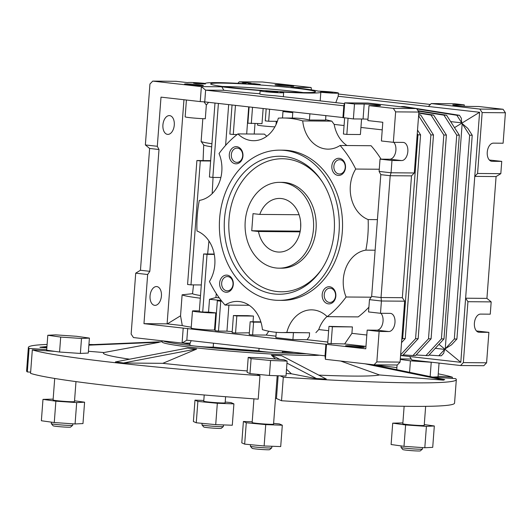 <?xml version="1.0" encoding="UTF-8"?>
<svg xmlns="http://www.w3.org/2000/svg" width="532" height="532" viewBox="0 0 532 532"><rect width="100%" height="100%" fill="white"/><g stroke="black" fill="none" stroke-linecap="round" stroke-linejoin="round"><path stroke-width="0.8" d="M257.641 123.643L257.535 125.027A11.804 0.592 4.3 0 0 274.891 126.855M276.048 124.581L276.294 121.316M249.109 106.919L247.885 123.205L262.003 123.677L263.147 108.508M186.413 100.016L185.149 116.827A11.804 0.592 4.3 0 0 192.438 117.924A11.804 0.592 4.3 0 0 205.305 118.756L206.336 105.03L208.557 102.324M204.022 101.838L206.336 105.03M377.427 219.636L368.151 219.563A107.291 85.685 -89.5 0 1 365.856 250.133A32.186 25.709 -89.5 0 0 346.093 296.996A107.291 85.685 -89.5 0 1 327.207 316.653A32.186 25.709 -89.5 0 0 311.586 309.85A32.186 25.709 -89.5 0 0 286.821 332.414L309.577 332.793M375.127 250.206L365.856 250.133M331.097 343.852L332.387 326.754L328.969 326.369L327.685 343.466L344.656 343.965L351.918 333.331L366.814 335.02M327.207 316.653L358.202 316.906A107.291 85.685 -89.5 0 0 368.902 307.19M327.027 316.48A32.186 25.709 -89.5 0 0 318.741 329.567L328.65 330.691M351.918 333.331L352.397 326.921L328.969 326.369M249.182 305.275L225.063 305.082A32.186 25.709 -89.5 0 1 237.152 301.418A32.186 25.709 -89.5 0 1 262.416 329.647A107.291 85.685 -89.5 0 0 281.701 332.567A107.291 85.685 -89.5 0 0 286.821 332.414M225.063 305.082A107.291 85.685 -89.5 0 1 209.428 281.508A32.186 25.709 -89.5 0 0 196.986 230.994A107.291 85.685 -89.5 0 1 199.287 200.424A32.186 25.709 -89.5 0 0 219.044 153.562A107.291 85.685 -89.5 0 1 237.93 133.904A32.186 25.709 -89.5 0 0 253.558 140.707A32.186 25.709 -89.5 0 0 278.316 118.144A107.291 85.685 -89.5 0 1 283.436 117.991L293.77 118.077A107.291 85.685 -89.5 0 1 309.425 120.013L309.897 113.808M214.203 254.057L203.636 253.97L199.3 311.672L202.712 312.058L207.048 254.363L203.636 253.97M213.498 343.193L213.206 347.07A11.804 0.592 -175.7 0 1 200.491 346.591A11.804 0.592 -175.7 0 1 189.897 345.202L190.05 343.133M191.201 340.666L190.124 343.14L182.084 343.074L183.208 328.111L143.966 323.662L147.663 274.512L149.838 271.32L159.001 149.512L157.306 146.287L161.003 97.137L200.245 101.585L201.369 86.623L152.744 81.11L149.938 84.029L145.362 144.937L157.306 146.287M400.576 355.496L409.607 356.52L411.928 360.011L460.552 365.524L463.352 362.611L467.934 301.704L465.62 298.206L460.798 362.319L438.986 344.324M477.576 173.479L500.818 173.665L496.083 176.564L486.926 298.379L465.62 298.206L474.777 176.391L477.576 173.479L482.158 112.571L479.837 109.073L431.213 103.567L428.413 106.48L338.192 96.259A11.804 0.592 4.3 0 0 338.192 96.252L335.805 102.643M428.413 106.48L479.598 112.279L474.777 176.391L496.083 176.564M479.598 112.279L454.508 127.64M462.175 123.564L445.244 348.799L451.568 344.776L456.908 339.024L472.23 135.254L467.841 128.398L462.175 123.564L469.643 135.234L472.23 135.254M402.338 297.694L411.502 175.879L390.195 175.713L381.032 297.521L381.417 301.006L369.474 299.649L368.55 311.938L380.493 313.288L381.417 301.006L404.659 301.192L402.338 297.694L381.032 297.521L371.649 296.457L369.474 299.649M282.977 111.54L292.773 112.651M255.001 123.624L254.216 134.031M237.93 133.904L264.404 134.117A32.186 25.709 -89.5 0 0 266.831 136.219M222.669 86.503A50.427 2.54 -175.7 0 1 303.227 92.561M304.876 92.581A52.575 2.647 -175.7 0 1 247.134 89.177A52.575 2.647 -175.7 0 1 210.672 83.99A52.575 2.647 -175.7 0 1 263.274 85.2A52.575 2.647 -175.7 0 1 315.463 91.87A52.575 2.647 -175.7 0 1 304.876 92.581M221.252 300.5A65.449 3.298 -175.7 0 1 209.508 299.283L215.899 297.521L216.285 293.578M214.276 254.416L207.048 254.363M209.508 299.283L208.544 312.111L202.712 312.058M221.498 300.819L217.329 300.786L215.074 330.705L218.486 331.09L220.74 301.172L217.329 300.786M221.784 301.178L220.74 301.172M228.906 305.109L226.951 331.157L218.486 331.09M236.833 315.928L253.471 316.061A65.449 3.298 4.3 0 1 247.812 315.656L233.422 315.543L232.138 332.64L235.55 333.025L236.833 315.928L233.422 315.543M235.55 333.025L249.335 332.806M253.471 316.061L253.039 321.774M260.853 321.833L250.166 321.747L249.202 334.575L252.614 334.961L253.578 322.139L250.166 321.747M260.966 322.192L253.578 322.139M252.614 334.961L266.173 335.067L268.786 331.237M352.397 326.921L332.387 326.754M282.492 117.991L283.037 110.762M320.184 100.874L320.829 92.242A57.935 2.919 -175.7 0 1 280.131 91.916A11.804 0.592 4.3 0 1 283.642 92.608L283.337 96.698M403.183 354.864L412.965 355.542L428.499 338.791L443.821 135.028L431.046 115.065L418.797 113.136M412.965 355.542L415.545 355.569L431.08 338.811L446.401 135.048L433.627 115.085L418.83 112.757M431.046 115.065L433.627 115.085M443.821 135.028L446.401 135.048M428.499 338.791L431.08 338.811M416.097 354.97L428.459 355.669L443.994 338.917L459.316 135.155L446.541 115.191L417.972 110.689M425.879 355.649L441.414 338.897L456.729 135.128L443.961 115.171L418.258 111.121M446.541 115.191L443.961 115.171M459.316 135.155L456.729 135.128M443.994 338.917L441.414 338.897M400.629 354.817L415.585 338.691L430.907 134.922L418.604 115.703M400.583 355.442L402.631 355.462L418.165 338.711L433.487 134.942L420.712 114.985L418.684 114.659M418.664 114.965L420.712 114.985M430.907 134.922L433.487 134.942M415.585 338.691L418.165 338.711M401.547 342.601L405.251 338.605L402.671 338.585L417.992 134.815L417.254 133.665M405.251 338.605L420.573 134.842L417.992 134.815M429.011 355.077L438.794 355.755L444.692 349.391L435.276 348.32M438.794 355.755L441.374 355.775L443.661 353.308L444.692 349.391M408.47 107.65L401.347 106.839M401.507 106.553L404.094 106.573L459.455 115.298L456.875 115.278L416.829 108.967M450.644 121.602L461.723 122.859L456.875 115.278M461.723 122.859L461.33 118.23L459.455 115.298M445.244 348.799L454.321 339.004L469.643 135.234M454.321 339.004L456.908 339.024M233.289 284.467A8.585 6.856 -89.5 0 0 223.613 275.902A8.585 6.856 -89.5 0 0 222.496 290.705A8.585 6.856 -89.5 0 0 233.289 284.467M233.009 284.341A7.129 5.692 -89.5 0 0 227.397 276.567A7.129 5.692 -89.5 0 0 221.645 283.649A7.129 5.692 -89.5 0 0 227.284 290.831A7.129 5.692 -89.5 0 0 233.009 284.341M335.845 296.085A8.585 6.856 -89.5 0 0 326.163 287.526A8.585 6.856 -89.5 0 0 325.045 302.329A8.585 6.856 -89.5 0 0 335.845 296.085M335.559 295.965A7.129 5.692 -89.5 0 0 329.946 288.191A7.129 5.692 -89.5 0 0 324.194 295.273A7.129 5.692 -89.5 0 0 329.833 302.449A7.129 5.692 -89.5 0 0 335.559 295.965M345.501 167.64A8.585 6.856 -89.5 0 0 335.818 159.075A8.585 6.856 -89.5 0 0 334.708 173.884A8.585 6.856 -89.5 0 0 345.501 167.64M345.221 167.514A7.129 5.692 -89.5 0 0 339.609 159.74A7.129 5.692 -89.5 0 0 333.85 166.829A7.129 5.692 -89.5 0 0 339.489 174.004A7.129 5.692 -89.5 0 0 345.221 167.514M242.951 156.016A8.585 6.856 -89.5 0 0 233.269 147.457A8.585 6.856 -89.5 0 0 232.158 162.26A8.585 6.856 -89.5 0 0 242.951 156.016M242.672 155.896A7.129 5.692 -89.5 0 0 237.053 148.122A7.129 5.692 -89.5 0 0 231.3 155.204A7.129 5.692 -89.5 0 0 236.94 162.38A7.129 5.692 -89.5 0 0 242.672 155.896M196.9 160.531L187.577 284.48L190.988 284.866L200.311 160.917L196.9 160.531L210.659 160.644M212.182 193.641L213.053 177.429M211.696 146.845A55.062 2.773 -175.7 0 1 203.716 144.983L201.123 141.439L202.832 118.669M203.078 160.584L203.716 144.983M183.208 328.111L326.535 344.357L325.404 359.313L325.025 355.835L186.825 340.174L182.084 343.074L133.459 337.561L131.138 334.063L135.72 273.162L147.663 274.512M200.511 295.539A55.062 2.773 -175.7 0 1 192.537 293.684L193.528 284.893M219.27 297.88A55.062 2.773 -175.7 0 1 215.899 297.521M207.64 254.003L208.936 240.969M281.701 332.567L292.035 332.653A107.291 85.685 -89.5 0 0 293.438 332.646L309.577 332.779L309.298 336.517L307.124 339.709L292.919 339.596L275.855 337.66L276.254 332.307M309.425 120.013L325.571 120.139L325.85 116.402L325.411 115.564M292.833 111.873L292.367 118.064M292.919 339.596L293.438 332.646M293.877 352.304A65.449 3.298 -175.7 0 1 282.485 351.998M282.558 351.02L282.439 352.583A11.804 0.592 -175.7 0 1 270.628 352.29A11.804 0.592 -175.7 0 1 258.904 350.814L259.084 348.36M258.904 350.788A65.449 3.298 -175.7 0 1 213.206 347.07M189.964 344.284A65.449 3.298 -175.7 0 1 182.882 343.08M334.209 231.473A69 55.102 -89.5 0 0 321.933 181.272A69 55.102 -89.5 0 0 241.94 174.755A69 55.102 -89.5 0 0 241.129 275.144A69 55.102 -89.5 0 0 321.215 269.917A69 55.102 -89.5 0 0 334.209 231.473M322.459 182.084A66.52 53.127 -89.5 0 0 245.664 176.823A66.52 53.127 -89.5 0 0 244.886 273.135A66.52 53.127 -89.5 0 0 321.754 269.112M278.994 268.168L281.581 268.188A42.919 34.274 -89.5 0 0 316.048 229.139A42.919 34.274 -89.5 0 0 282.273 182.356L279.692 182.336A42.919 34.274 90.5 0 1 313.614 225.528A42.919 34.274 90.5 0 1 278.994 268.168A42.919 34.274 90.5 0 1 276.128 267.995A42.919 34.274 90.5 0 1 245.112 223.181A42.919 34.274 90.5 0 1 279.692 182.336M339.057 232.018A75.105 59.983 -89.5 0 0 279.952 150.15A75.105 59.983 -89.5 0 0 219.364 224.77A75.105 59.983 -89.5 0 0 278.735 300.354A75.105 59.983 -89.5 0 0 339.057 232.018M278.735 300.354L281.967 300.38A75.105 59.983 -89.5 0 0 342.289 232.045A75.105 59.983 -89.5 0 0 283.177 150.177L279.952 150.15M379.276 169.243L355.715 169.05A32.186 25.709 -89.5 0 0 368.151 219.563M355.715 169.05A107.291 85.685 -89.5 0 0 340.081 145.475A32.186 25.709 -89.5 0 1 327.991 149.14A32.186 25.709 -89.5 0 1 302.728 120.91A107.291 85.685 -89.5 0 0 283.436 117.991M315.895 332.653L318.741 329.567M371.143 297.195L346.093 296.996M367.984 119.215A9.117 0.459 4.3 0 0 363.063 119.015L353.374 118.935L342.941 117.552L343.825 105.795L205.625 90.134L201.369 86.623L221.771 86.789L223.852 90.28L205.625 90.134L204.74 101.891L200.245 101.585M342.941 117.552L204.74 101.891M411.502 175.879L414.302 172.967L418.877 112.059L395.635 111.873L393.348 142.323L381.404 140.973L382.807 122.274L367.878 120.578L369.002 105.622L378.691 105.702A9.117 0.459 4.3 0 0 380.533 105.562A9.117 0.459 4.3 0 0 374.348 104.658A9.117 0.459 4.3 0 0 364.187 104.053L354.498 103.979L344.689 102.869L343.825 105.795M343.566 117.825L344.689 102.869L367.931 103.055L416.563 108.561L393.314 108.375L369.002 105.622M353.374 118.935L354.498 103.979M464.163 106.227L464.263 104.864L454.581 104.784A9.117 0.459 4.3 0 0 452.739 104.924A9.117 0.459 4.3 0 0 458.923 105.828A9.117 0.459 4.3 0 0 469.084 106.433L478.767 106.506L503.079 109.266L479.837 109.073M338.359 94.031L430.355 104.458M311.393 89.861L311.134 87.514L262.502 82.001L239.26 81.815L237.817 83.318M362.492 347.409A9.443 0.472 -175.7 0 1 351.971 346.784A9.443 0.472 -175.7 0 1 345.574 345.853A9.443 0.472 -175.7 0 1 355.024 346.086A9.443 0.472 -175.7 0 1 364.4 347.27A9.443 0.472 -175.7 0 1 362.492 347.409M188.308 84.721A9.443 0.472 4.3 0 0 198.17 85.506A9.443 0.472 4.3 0 0 203.404 85.479A9.443 0.472 4.3 0 0 194.027 84.295A9.443 0.472 4.3 0 0 184.577 84.063A9.443 0.472 4.3 0 0 188.308 84.721M278.702 85.453A9.443 0.472 4.3 0 0 288.563 86.237A9.443 0.472 4.3 0 0 293.797 86.204A9.443 0.472 4.3 0 0 284.421 85.027A9.443 0.472 4.3 0 0 274.971 84.794A9.443 0.472 4.3 0 0 278.702 85.453M250.692 83.93L260.215 84.408L254.296 83.664L248.338 83.511L250.692 83.93M195.902 83.491L205.425 83.963L199.507 83.218L193.548 83.072L195.902 83.491M268.294 91.69L277.81 92.169L271.899 91.424L265.94 91.271L268.294 91.69M323.077 92.136L332.6 92.608L326.688 91.863L320.723 91.717L323.077 92.136M320.829 92.242A11.804 0.592 4.3 0 0 338.432 93.047A11.804 0.592 4.3 0 0 331.143 91.95A11.804 0.592 4.3 0 0 318.276 91.118A57.935 2.919 -175.7 0 0 290.731 87.348L311.134 87.514M152.744 81.11L175.986 81.303L187.716 82.633A11.804 0.592 4.3 0 1 205.319 83.438A57.935 2.919 -175.7 0 1 246.017 83.763A11.804 0.592 4.3 0 1 242.506 83.078A11.804 0.592 4.3 0 1 250.998 83.145L239.26 81.815M283.642 92.608A11.804 0.592 4.3 0 1 271.832 92.315A11.804 0.592 4.3 0 1 260.108 90.839A11.804 0.592 4.3 0 1 261.651 90.659A57.935 2.919 -175.7 0 1 221.771 86.789M395.635 111.873L393.314 108.375M418.877 112.059L416.563 108.561M393.348 142.323L403.03 142.403A9.117 5.466 96.5 0 1 403.376 142.423A9.117 5.466 96.5 0 1 407.811 151.82A9.117 5.466 96.5 0 1 401.667 160.571L391.978 160.491L380.034 159.135L379.11 171.424L380.806 174.649L371.649 296.457M414.302 172.967L391.053 172.78L391.978 160.491M379.11 171.424L391.053 172.78L390.195 175.713L380.806 174.649M380.493 313.288L390.175 313.368A9.117 5.466 96.5 0 1 390.521 313.388A9.117 5.466 96.5 0 1 394.957 322.784A9.117 5.466 96.5 0 1 388.812 331.536L379.123 331.456L367.18 330.106L365.777 348.799L326.535 344.357M325.404 359.313L374.036 364.826L397.278 365.012L400.077 362.099L376.836 361.906L379.123 331.456M400.077 362.099L404.659 301.192M374.036 364.826L376.836 361.906M260.68 321.295L260.64 321.833M346.95 145.535A32.186 25.709 -89.5 0 1 334.169 124.408L344.071 125.532M360.935 127.447L382.235 129.861M381.072 159.148A107.291 85.685 -89.5 0 0 371.07 145.728L340.081 145.475M334.169 124.408L331.802 121.143L302.728 120.91M325.604 119.687L331.802 121.143M228.674 104.598L225.608 145.396M220.88 177.488L212.833 177.429L218.399 103.434M214.988 103.048L209.422 177.036L212.833 177.429M232.045 104.984L229.857 134.091L233.269 134.483L235.463 105.369M237.146 134.51L233.269 134.483M248.71 106.872L246.675 133.971M344.463 103.627L274.918 95.747A11.804 0.592 4.3 0 1 259.869 94.044L260.108 90.839M223.852 90.28A57.935 2.919 4.3 0 0 259.889 93.745M409.607 356.52L460.798 362.319M215.779 312.876L214.496 329.973A11.804 0.592 -175.7 0 1 201.774 329.494A11.804 0.592 -175.7 0 1 191.181 328.104L192.464 311.007A11.804 0.592 4.3 0 0 203.064 312.397A11.804 0.592 4.3 0 0 215.779 312.876A65.449 3.298 4.3 0 1 208.544 312.111M199.347 311.021A65.449 3.298 4.3 0 1 198.895 310.961A11.804 0.592 4.3 0 0 192.464 311.007M167.361 323.868L180.541 315.802L182.283 325.564L167.101 323.855L143.966 323.662M344.643 117.944L343.433 134.031L346.844 134.423L360.403 134.53L361.574 119.002M162.912 124.947A9.443 5.659 -83.5 0 1 169.661 115.617A9.443 5.659 -83.5 0 1 174.223 125.632A9.443 5.659 -83.5 0 1 167.533 134.377A9.443 5.659 -83.5 0 1 162.912 124.947M150.057 295.918A9.443 5.659 -83.5 0 1 156.807 286.582A9.443 5.659 -83.5 0 1 161.369 296.597A9.443 5.659 -83.5 0 1 154.679 305.341A9.443 5.659 -83.5 0 1 150.057 295.918M183.952 99.737L167.101 323.855M380.925 313.295A9.117 5.466 96.5 0 1 382.668 323.529A9.117 5.466 96.5 0 1 376.869 330.179L367.18 330.106M393.78 142.33A9.117 5.466 96.5 0 1 395.522 152.564A9.117 5.466 96.5 0 1 389.723 159.214L380.034 159.135M266.173 335.067L275.968 336.177M232.218 331.622A65.449 3.298 -175.7 0 1 226.951 331.157M215.127 330.04A65.449 3.298 -175.7 0 1 214.496 329.973M191.247 327.187A65.449 3.298 -175.7 0 1 182.283 325.564M344.656 343.965L365.956 346.379M307.124 339.709L327.792 342.049M135.72 273.162L140.455 270.256L149.838 271.32M140.455 270.256L149.618 148.448L145.362 144.937M476.512 330.984L488.888 332.347L479.206 332.267A9.117 5.466 -83.5 0 1 478.86 332.247A9.117 5.466 -83.5 0 1 474.424 322.851A9.117 5.466 -83.5 0 1 480.569 314.099L490.258 314.179L491.182 301.89L486.926 298.379M489.367 160.019L501.743 161.376L492.06 161.302A9.117 5.466 -83.5 0 1 491.714 161.276A9.117 5.466 -83.5 0 1 487.279 151.886A9.117 5.466 -83.5 0 1 493.423 143.135L503.112 143.214L505.4 112.757L503.079 109.266M431.213 103.567L454.454 103.753L464.263 104.864M482.158 112.571L505.4 112.757M500.818 173.665L501.743 161.376M467.934 301.704L491.182 301.89M463.352 362.611L486.6 362.797L488.888 332.347M460.552 365.524L483.801 365.71L486.6 362.797M200.311 298.199A65.449 3.298 -175.7 0 1 182.117 294.801L180.541 315.802M182.117 294.801L192.537 293.684M211.929 143.746A57.935 2.919 -175.7 0 1 201.123 141.439M187.71 328.417L186.825 340.174M325.91 344.078L325.025 355.835M149.618 148.448L159.001 149.512M200.311 160.917L210.625 161.003M190.988 284.866L201.309 284.953M346.844 134.423L348.054 118.337M277.365 121.323L268.68 121.249L269.584 109.24M266.173 108.854L265.269 120.864L268.68 121.249M251.297 123.59L252.52 107.304M401.773 339.549L402.671 338.585M420.573 134.842L417.527 130.074M299.077 214.735L259.782 214.416L253.026 213.651L251.742 230.748L258.492 231.513L300.088 231.846M300.7 227.29L300.666 222.622M259.782 214.416A26.826 21.42 90.5 0 1 279.559 198.429A26.826 21.42 90.5 0 1 300.766 225.428A26.826 21.42 90.5 0 1 279.127 252.075A26.826 21.42 90.5 0 1 258.492 231.513M300.228 231.141L251.742 230.748M74.54 400.796L84.588 402.199L82.979 423.572L75.072 423.964L54.271 422.548L41.37 420.746L42.979 399.372L53.147 399.133M84.588 402.199L76.681 402.591L75.072 423.964M75.983 381.61L74.48 401.594A10.726 0.539 -175.7 0 1 68.528 401.627A10.726 0.539 -175.7 0 1 57.33 400.736A10.726 0.539 -175.7 0 1 53.087 399.984L54.703 378.458M277.192 375.738L273.554 424.15A10.726 0.539 -175.7 0 1 267.596 424.19A10.726 0.539 -175.7 0 1 256.397 423.292A10.726 0.539 -175.7 0 1 252.155 422.541L253.937 398.847M72.811 423.811L72.704 425.268A10.726 0.539 -175.7 0 1 72.684 425.294A10.726 0.539 -175.7 0 1 66.507 425.294A10.726 0.539 -175.7 0 1 55.547 424.416A10.726 0.539 -175.7 0 1 51.318 423.691A10.726 0.539 -175.7 0 1 51.305 423.658L51.418 422.149M72.684 425.294L70.57 427.11A8.758 0.439 -175.7 0 1 65.529 427.11A8.758 0.439 -175.7 0 1 56.585 426.391A8.758 0.439 -175.7 0 1 53.134 425.799L51.318 423.691M55.707 334.867L76.515 336.284L89.409 338.086L81.502 338.478L60.695 337.069L47.8 335.26L55.707 334.867M81.502 338.478L80.372 353.441L88.285 353.048L89.409 338.086M80.372 353.441L59.571 352.024L60.695 337.069M59.571 352.024L46.676 350.222L47.8 335.26M251.097 358.641L248.218 357.378L264.796 357.963L284.248 359.825L287.127 361.095L270.555 360.503L251.097 358.641L249.974 373.604L247.094 372.334L248.218 357.378M270.555 360.503L269.425 375.466L286.003 376.051L287.127 361.095M269.425 375.466L249.974 373.604M430.155 376.57L431.233 362.259L410.431 360.842L400.283 359.426M409.567 372.314L410.431 360.842M396.732 369.66L397.085 365.012M400.317 358.901L411.283 359.04M275.496 398.262A11.804 0.592 4.3 0 1 276.44 398.495L281.528 400.736L283.297 377.228A214.582 10.806 -175.7 0 0 456.323 379.615A214.582 10.806 -175.7 0 0 455.598 378.624L432.902 377.082L438.016 376.829L439.053 363.09M431.585 362.239L431.233 362.259M225.202 402.039L231.028 402.598L233.907 403.868L232.298 425.234L215.719 424.642L196.268 422.787L193.389 421.517L194.991 400.144L203.803 400.456M233.907 403.868L217.329 403.276L215.719 424.642M217.329 403.276L197.871 401.414L196.268 422.787M197.871 401.414L194.991 400.144M225.608 396.719L225.149 402.81A10.726 0.539 -175.7 0 1 219.197 402.844A10.726 0.539 -175.7 0 1 207.992 401.953A10.726 0.539 -175.7 0 1 203.749 401.201L204.215 394.983M424.277 424.569L434.318 425.979L432.716 447.352L424.809 447.745L404.001 446.328L391.106 444.519L392.716 423.153L402.884 422.913M434.318 425.979L426.411 426.371L424.809 447.745M426.411 426.371L405.61 424.955L404.001 446.328M405.61 424.955L392.716 423.153M425.647 406.348L424.217 425.367A10.726 0.539 -175.7 0 1 418.265 425.407A10.726 0.539 -175.7 0 1 407.06 424.509A10.726 0.539 -175.7 0 1 402.817 423.758L404.134 406.282M273.608 423.379L279.426 423.938L282.306 425.208L265.734 424.616L264.125 445.989L244.667 444.127L241.787 442.857L243.397 421.484L252.208 421.803M265.734 424.616L246.276 422.754L244.667 444.127M246.276 422.754L243.397 421.484M282.306 425.208L280.703 446.574L264.125 445.989M271.892 446.262L271.772 447.831A10.726 0.539 -175.7 0 1 271.752 447.858A10.726 0.539 -175.7 0 1 265.574 447.858A10.726 0.539 -175.7 0 1 254.615 446.973A10.726 0.539 -175.7 0 1 250.386 446.248A10.726 0.539 -175.7 0 1 250.373 446.222L250.486 444.686M271.752 447.858L269.644 449.666A8.758 0.439 -175.7 0 1 264.597 449.666A8.758 0.439 -175.7 0 1 255.653 448.948A8.758 0.439 -175.7 0 1 252.201 448.356L250.386 446.248M422.548 447.592L422.435 449.048A10.726 0.539 -175.7 0 1 422.421 449.075L420.307 450.89A8.758 0.439 -175.7 0 1 415.266 450.883A8.758 0.439 -175.7 0 1 406.322 450.165A8.758 0.439 -175.7 0 1 402.87 449.573L401.048 447.465A10.726 0.539 -175.7 0 1 401.035 447.439L401.155 445.929M422.421 449.075A10.726 0.539 -175.7 0 1 416.237 449.075A10.726 0.539 -175.7 0 1 405.278 448.19A10.726 0.539 -175.7 0 1 401.048 447.465M223.487 424.922L223.367 426.491A10.726 0.539 -175.7 0 1 223.354 426.511L221.239 428.327A8.758 0.439 -175.7 0 1 216.192 428.327A8.758 0.439 -175.7 0 1 207.254 427.608A8.758 0.439 -175.7 0 1 203.803 427.016L201.98 424.908A10.726 0.539 -175.7 0 1 201.967 424.882L202.087 423.339M223.354 426.511A10.726 0.539 -175.7 0 1 217.169 426.511A10.726 0.539 -175.7 0 1 206.21 425.633A10.726 0.539 -175.7 0 1 201.98 424.908M28.369 347.436L26.6 370.944A214.582 10.806 4.3 0 0 27.325 371.928L29.094 348.42A214.582 10.806 -175.7 0 1 28.369 347.436A214.582 10.806 -175.7 0 1 47.109 344.443M88.93 344.463A214.582 10.806 -175.7 0 1 93.778 344.583M30.643 372.154L27.325 371.928M29.094 348.42L46.723 349.624M32.319 349.843A214.582 10.806 -175.7 0 0 259.982 375.645L258.213 399.153A214.582 10.806 4.3 0 1 30.55 373.351L32.319 349.843L55.022 351.386M259.982 375.645L256.836 374.262M280.151 375.845L283.297 377.228M281.528 400.736A214.582 10.806 4.3 0 0 454.561 403.123L456.323 379.615M452.28 378.398L452.373 377.201L438.062 376.23M372.872 364.726A214.582 10.806 -175.7 0 1 396.892 367.619M438.242 373.856A214.582 10.806 -175.7 0 1 452.373 377.201M364.899 363.788L443.409 380.021L444.732 379.589L443.395 380.147L379.489 374.947A139.371 7.016 -175.7 0 1 318.774 375.133M286.974 363.137L316.46 378.551L326.322 379.077L316.454 378.671L291.41 373.79A139.371 7.016 -175.7 0 1 286.196 373.491M247.2 370.924A139.371 7.016 -175.7 0 1 162.799 363.329L123.936 363.017L115.411 361.926L123.936 363.017M129.648 359.186A139.371 7.016 -175.7 0 1 103.88 352.536L88.418 351.28M46.849 347.895L39.967 347.336L46.922 346.924M88.877 345.168L157.731 342.295A86.111 4.336 -175.7 0 1 159.061 341.857L88.904 344.783M46.949 346.538L39.98 347.216M159.061 341.857L160.179 341.95A84.98 4.283 -175.7 0 0 158.855 342.382L103.88 352.536M158.855 342.382L157.731 342.295M123.943 362.891L195.982 349.058A86.111 4.336 -175.7 0 1 187.45 348.088L115.411 361.926M187.45 348.088L188.135 348.094A84.98 4.283 -175.7 0 0 192.298 348.58A84.98 4.283 -175.7 0 0 196.667 349.058L162.799 363.329M196.667 349.058L195.982 349.058M326.322 379.077L281.687 355.755A86.111 4.336 -175.7 0 1 271.832 355.223L279.832 359.399M271.832 355.223L271.393 355.137A84.98 4.283 -175.7 0 0 281.248 355.669L281.687 355.755M379.489 374.947L340.693 361.048M444.732 379.589L372.526 364.653M319.666 355.23A81.542 4.103 -175.7 0 1 194.439 347.675A81.542 4.103 -175.7 0 1 162.194 341.956L162.28 340.826M306.678 353.753A81.542 4.103 -175.7 0 1 194.559 346.033A81.542 4.103 -175.7 0 1 162.998 340.906M291.41 373.79L286.515 369.228M275.529 358.994L271.393 355.137M76.681 402.591L55.873 401.181L42.979 399.372M55.873 401.181L54.271 422.548M363.063 119.015L364.187 104.053M454.541 105.336L454.581 104.784M491.375 161.223L492.06 161.302M478.521 332.187L479.206 332.267M376.869 330.179L388.812 331.536M389.723 159.214L401.667 160.571M276.44 398.495L278.15 375.772M242.506 83.078L242.466 83.564M338.432 93.047L338.192 96.252M162.227 341.571L160.179 341.95"/></g></svg>
